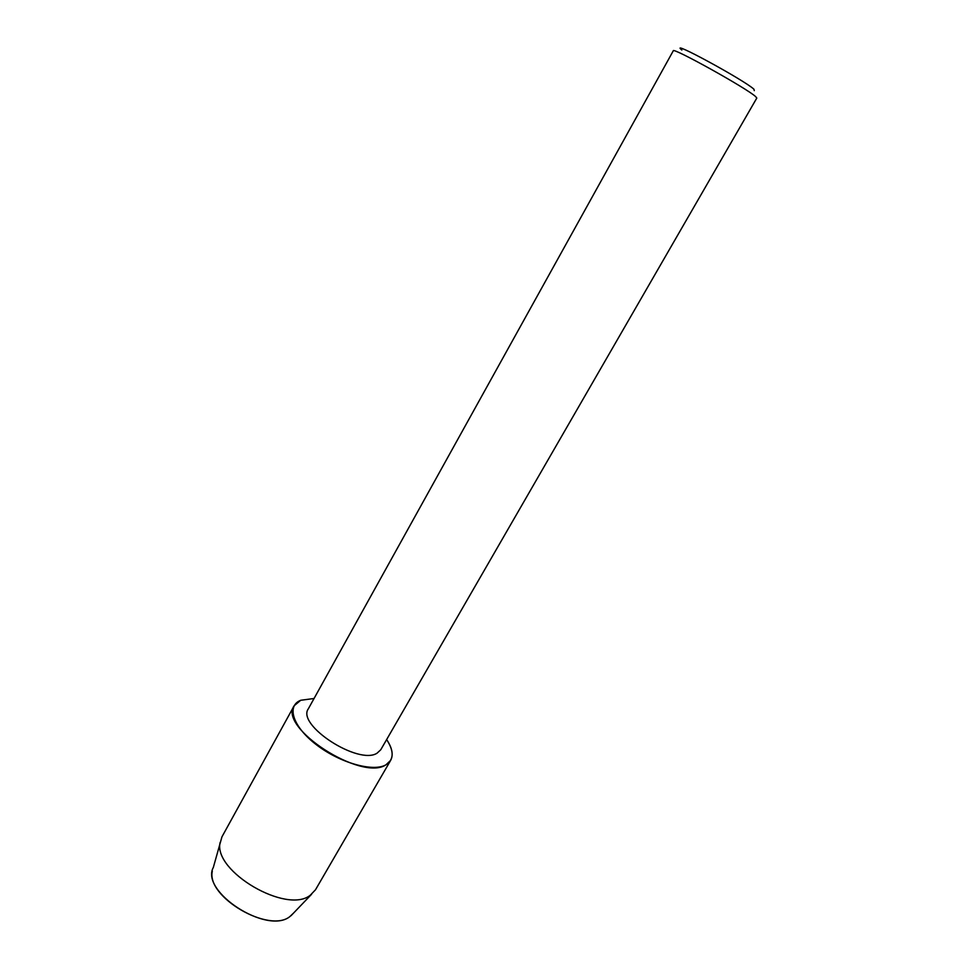 <?xml version="1.0" encoding="UTF-8"?>
<svg xmlns="http://www.w3.org/2000/svg" width="969" height="969" viewBox="0 0 969 969"><rect width="100%" height="100%" fill="white"/><g stroke="black" fill="none" stroke-linecap="round" stroke-linejoin="round"><path stroke-width="1.45" d="M212.308 871.216C206.143 896.858 269.043 933.704 289.864 916.589L293.728 912.895L289.864 916.589C267.19 935.085 199.941 891.625 213.337 867.412L221.949 836.841L294.164 705.759L300.729 700.272L314.053 698.504L300.729 700.272C286.182 705.892 292.795 726.786 316.488 744.822C339.974 762.954 373.307 772.257 385.977 764.795C361.631 781.741 277.837 727.501 294.164 705.759M380.756 749.764L377.086 753.167C358.554 765.449 296.26 725.03 308.348 708.787L673.273 50.824C671.905 46.694 747.135 88.494 755.663 96.634L756.801 98.075L380.756 749.764M386.643 739.565C394.189 751.229 393.971 759.648 385.977 764.795L390.664 760.35C393.559 754.899 392.215 747.971 386.643 739.565M754.27 90.65L753.943 89.233C744.386 80.197 667.338 38.36 681.849 50.025M390.664 760.35L315.506 889.76L310.298 895.211C286.776 914.494 213.107 871.373 220.108 842.509M291.003 915.741L311.582 894.266"/></g></svg>
